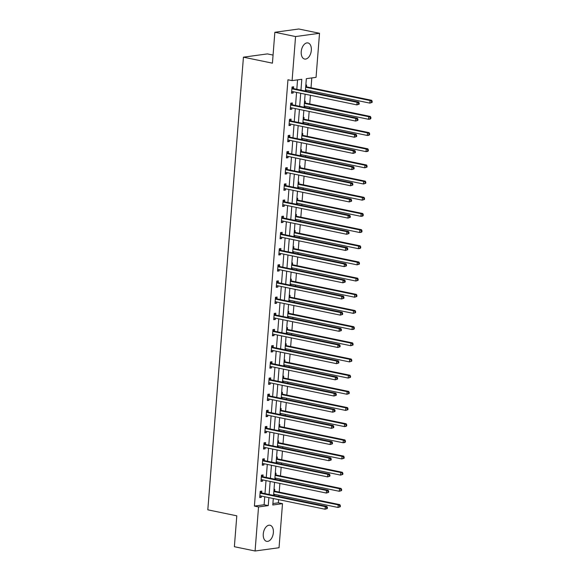<?xml version="1.0" encoding="UTF-8"?>
<svg xmlns="http://www.w3.org/2000/svg" width="580" height="580" viewBox="0 0 580 580"><rect width="100%" height="100%" fill="white"/><g stroke="black" fill="none" stroke-linecap="round" stroke-linejoin="round"><path stroke-width="0.87" d="M263.269 533.984A8.229 4.915 -78.3 0 1 269.99 525.241A8.229 4.915 -78.3 0 1 273.368 532.607A8.229 4.915 -78.3 0 1 266.655 541.35A8.229 4.915 -78.3 0 1 263.269 533.984M301.23 51.678A8.229 4.915 -78.3 0 1 307.944 42.934A8.229 4.915 -78.3 0 1 311.329 50.3A8.229 4.915 -78.3 0 1 304.616 59.044A8.229 4.915 -78.3 0 1 301.23 51.678M273.064 55.071L267.394 53.904L243.433 57.173L207.814 509.827L236.799 515.823L234.371 546.715L255.077 551L258.542 506.935L268.257 505.608L268.888 497.611M243.433 57.173L272.426 63.169L274.855 32.27L298.816 29L319.522 33.285L316.056 77.343L306.341 78.67L305.37 91.045M272.904 503.556L278.364 502.809L278.61 499.626M278.857 496.487L278.958 495.248M279.205 492.108L279.886 483.452M280.133 480.312L280.227 479.073M280.481 475.934L281.162 467.277M281.409 464.138L281.503 462.898M281.75 459.759L282.431 451.102M282.677 447.963L282.779 446.723M283.025 443.591L283.707 434.927M283.954 431.788L284.048 430.556M284.294 427.416L284.976 418.753M285.222 415.613L285.324 414.381M285.57 411.242L286.252 402.585M286.498 399.446L286.592 398.206M286.839 395.067L287.52 386.411M287.767 383.271L287.868 382.032M288.115 378.892L288.796 370.236M289.043 367.096L289.137 365.857M289.391 362.717L290.072 354.061M290.319 350.922L290.413 349.682M290.66 346.543L291.341 337.886M291.588 334.747L291.689 333.514M291.936 330.375L292.617 321.712M292.864 318.572L292.958 317.34M293.204 314.2L293.886 305.544M294.132 302.405L294.234 301.165M294.481 298.026L295.162 289.369M295.409 286.23L295.503 284.99M295.749 281.851L296.431 273.195M296.677 270.055L296.779 268.815M297.025 265.676L297.707 257.02M297.953 253.88L298.048 252.641M298.301 249.501L298.983 240.845M299.229 237.706L299.324 236.473M299.57 233.334L300.251 224.67M300.498 221.531L300.599 220.298M300.846 217.159L301.527 208.495M301.774 205.363L301.868 204.124M302.115 200.985L302.796 192.328M303.043 189.189L303.144 187.949M303.391 184.81L304.072 176.153M304.319 173.014L304.413 171.774M304.66 168.635L305.341 159.978M305.587 156.839L305.689 155.6M305.935 152.46L306.617 143.804M306.863 140.665L306.958 139.432M307.212 136.293L307.893 127.629M308.139 124.49L308.234 123.257M308.48 120.118L309.162 111.454M309.408 108.315L309.51 107.082M309.756 103.943L310.438 95.287M310.684 92.147L310.779 90.908M311.025 87.769L311.801 77.923M278.364 502.809L282.504 503.665L279.038 547.73L255.077 551M305.834 85.115L306.602 85.006L306.465 86.688M306.11 91.198L306.211 89.965M304.565 101.29L305.326 101.181L305.196 102.863M304.841 107.372L304.935 106.133M303.289 117.457L304.05 117.356L303.92 119.038M303.565 123.547L303.666 122.307M302.02 133.632L302.782 133.53L302.651 135.205M302.296 139.722L302.39 138.482M300.744 149.807L301.506 149.705L301.375 151.38M301.02 155.897L301.121 154.657M299.469 165.981L300.237 165.88L300.106 167.555M299.751 172.064L299.845 170.832M298.2 182.156L298.961 182.047L298.83 183.729M298.475 188.239L298.57 187.006M296.924 198.331L297.692 198.222L297.555 199.904M297.199 204.414L297.301 203.181M295.655 214.506L296.416 214.397L296.286 216.079M295.93 220.588L296.025 219.349M294.379 230.673L295.14 230.572L295.01 232.246M294.654 236.763L294.756 235.524M293.11 246.848L293.871 246.746L293.741 248.421M293.386 252.938L293.48 251.698M291.834 263.023L292.595 262.921L292.465 264.596M292.11 269.113L292.211 267.873M290.558 279.197L291.327 279.096L291.196 280.771M290.841 285.28L290.935 284.048M289.289 295.372L290.051 295.263L289.92 296.945M289.565 301.455L289.659 300.223M288.013 311.547L288.782 311.438L288.644 313.12M288.289 317.63L288.39 316.39M286.745 327.714L287.506 327.613L287.375 329.295M287.02 333.805L287.114 332.565M285.469 343.889L286.23 343.788L286.099 345.462M285.744 349.979L285.846 348.739M284.2 360.064L284.961 359.962L284.831 361.637M284.476 366.154L284.57 364.914M282.924 376.239L283.685 376.137L283.555 377.812M283.2 382.322L283.301 381.089M281.648 392.413L282.416 392.305L282.286 393.987M281.931 398.496L282.025 397.264M280.379 408.588L281.14 408.479L281.01 410.161M280.655 414.671L280.749 413.431M279.103 424.756L279.872 424.654L279.734 426.336M279.379 430.846L279.48 429.606M277.834 440.93L278.596 440.829L278.465 442.504M278.11 447.021L278.204 445.781M276.558 457.105L277.32 457.004L277.189 458.678M276.834 463.195L276.935 461.955M275.29 473.28L276.051 473.178L275.921 474.853M275.565 479.363L275.66 478.13M274.014 489.455L274.775 489.346L274.644 491.028M274.289 495.537L274.391 494.305M300.955 90.132L301.81 79.293L292.095 80.62L287.955 79.764L254.402 506.079L264.118 504.752L264.748 496.755M264.995 493.616L266.017 480.581M266.263 477.441L267.293 464.406M267.539 461.267L268.562 448.238M268.808 445.099L269.838 432.064M270.084 428.924L271.106 415.889M271.36 412.75L272.382 399.714M272.629 396.575L273.659 383.539M273.905 380.4L274.927 367.365M275.174 364.226L276.203 351.197M276.45 348.058L277.472 335.022M277.719 331.883L278.748 318.848M278.994 315.708L280.017 302.673M280.27 299.534L281.293 286.498M281.539 283.359L282.569 270.324M282.815 267.184L283.837 254.149M284.084 251.01L285.113 237.981M285.36 234.842L286.382 221.806M286.629 218.667L287.658 205.632M287.905 202.493L288.927 189.457M289.181 186.318L290.203 173.282M290.45 170.143L291.479 157.107M291.726 153.968L292.748 140.94M292.994 137.801L294.024 124.765M294.27 121.626L295.293 108.59M295.539 105.451L296.568 92.416M296.815 89.276L297.555 79.873M293.516 88.457L293.647 86.775L292.03 87L291.537 93.221L293.161 92.996L293.255 91.734M292.24 104.632L292.378 102.95L290.754 103.175L290.268 109.395L291.885 109.171L291.986 107.902M290.971 120.807L291.102 119.125L289.485 119.35L288.992 125.57L290.616 125.345L290.711 124.076M289.695 136.974L289.833 135.299L288.209 135.517L287.724 141.737L289.34 141.52L289.442 140.251M288.427 153.149L288.557 151.474L286.94 151.692L286.447 157.912L288.064 157.695L288.166 156.426M287.151 169.324L287.281 167.649L285.664 167.867L285.179 174.087L286.796 173.869L286.897 172.601M285.882 185.499L286.012 183.816L284.388 184.041L283.903 190.262L285.519 190.037L285.621 188.775M284.606 201.673L284.736 199.991L283.12 200.216L282.627 206.436L284.251 206.212L284.345 204.95M283.33 217.848L283.468 216.166L281.844 216.391L281.358 222.611L282.975 222.387L283.076 221.118M282.061 234.015L282.192 232.341L280.575 232.565L280.082 238.786L281.706 238.561L281.8 237.292M280.785 250.19L280.923 248.515L279.299 248.733L278.813 254.954L280.43 254.736L280.531 253.467M279.517 266.365L279.647 264.69L278.03 264.908L277.537 271.128L279.154 270.911L279.255 269.642M278.24 282.54L278.371 280.865L276.754 281.082L276.269 287.303L277.885 287.086L277.987 285.817M276.972 298.714L277.102 297.032L275.478 297.257L274.993 303.478L276.609 303.253L276.711 301.992M275.696 314.889L275.826 313.207L274.209 313.432L273.716 319.652L275.34 319.428L275.435 318.159M274.42 331.064L274.558 329.382L272.933 329.607L272.448 335.827L274.064 335.602L274.166 334.334M273.151 347.231L273.281 345.557L271.665 345.774L271.172 351.995L272.796 351.777L272.89 350.508M271.875 363.406L272.013 361.731L270.389 361.949L269.903 368.169L271.52 367.952L271.621 366.683M270.606 379.581L270.737 377.906L269.12 378.124L268.627 384.344L270.244 384.127L270.345 382.858M269.33 395.756L269.461 394.074L267.844 394.298L267.358 400.519L268.975 400.294L269.077 399.033M268.062 411.93L268.192 410.248L266.568 410.473L266.082 416.694L267.699 416.469L267.8 415.2M266.786 428.105L266.916 426.423L265.299 426.648L264.806 432.868L266.43 432.644L266.524 431.375M265.51 444.273L265.647 442.598L264.023 442.815L263.537 449.036L265.154 448.818L265.256 447.55M264.241 460.447L264.371 458.773L262.755 458.99L262.262 465.211L263.885 464.993L263.98 463.724M262.965 476.622L263.102 474.947L261.478 475.165L260.993 481.385L262.61 481.168L262.711 479.899M261.696 492.797L261.827 491.115L260.21 491.34L259.717 497.56L261.333 497.336L261.435 496.074M274.855 32.27L295.561 36.554L319.522 33.285M254.402 506.079L258.542 506.935M292.095 80.62L295.561 36.554M269.135 494.472L270.157 481.436M270.411 478.297L271.433 465.269M271.679 462.129L272.709 449.094M272.955 445.955L273.977 432.919M274.224 429.78L275.254 416.745M275.5 413.605L276.522 400.57M276.769 397.43L277.798 384.395M278.045 381.256L279.067 368.22M279.321 365.088L280.343 352.053M280.589 348.913L281.619 335.878M281.865 332.739L282.888 319.703M283.134 316.564L284.164 303.529M284.41 300.389L285.433 287.354M285.679 284.214L286.708 271.179M286.955 268.04L287.977 255.012M288.231 251.872L289.253 238.837M289.5 235.698L290.529 222.662M290.776 219.523L291.798 206.487M292.044 203.348L293.074 190.312M293.32 187.173L294.343 174.138M294.589 170.999L295.619 157.97M295.865 154.831L296.887 141.796M297.134 138.656L298.163 125.621M298.41 122.481L299.439 109.446M299.686 106.307L300.708 93.271M273.296 498.524L272.788 504.991L282.504 503.665M305.123 94.185L304.094 107.22M303.848 110.359L302.825 123.395M302.579 126.534L301.549 139.57M301.303 142.709L300.281 155.737M300.027 158.876L299.005 171.912M298.758 175.051L297.728 188.087M297.482 191.226L296.46 204.262M296.213 207.401L295.184 220.436M294.937 223.575L293.915 236.611M293.668 239.75L292.639 252.779M292.392 255.918L291.37 268.953M291.117 272.092L290.094 285.128M289.848 288.267L288.818 301.303M288.572 304.442L287.549 317.477M287.303 320.617L286.274 333.652M286.027 336.791L285.005 349.827M284.758 352.959L283.729 365.994M283.482 369.134L282.46 382.169M282.206 385.309L281.184 398.344M280.938 401.483L279.908 414.519M279.661 417.658L278.639 430.693M278.393 433.833L277.363 446.868M277.117 450.007L276.094 463.036M275.848 466.175L274.818 479.211M274.572 482.35L273.55 495.385M264.118 504.752L268.257 505.608M291.58 92.669L293.161 92.996M290.312 108.844L291.885 109.171M289.036 125.019L290.616 125.345M287.767 141.194L289.34 141.52M286.491 157.368L288.064 157.695M285.215 173.543L286.796 173.869M283.946 189.718L285.519 190.037M282.67 205.886L284.251 206.212M281.401 222.06L282.975 222.387M280.125 238.235L281.706 238.561M278.857 254.41L280.43 254.736M277.581 270.584L279.154 270.911M276.305 286.759L277.885 287.086M275.036 302.927L276.609 303.253M273.76 319.101L275.34 319.428M272.491 335.276L274.064 335.602M271.215 351.451L272.796 351.777M269.946 367.626L271.52 367.952M268.671 383.8L270.244 384.127M267.394 399.968L268.975 400.294M266.126 416.143L267.699 416.469M264.85 432.317L266.43 432.644M263.581 448.492L265.154 448.818M262.305 464.667L263.885 464.993M261.036 480.842L262.61 481.168M259.76 497.016L261.333 497.336M359.158 104.182L359.238 103.146L358.592 103.233L358.505 104.269L359.158 104.182L356.888 104.893L292.11 91.495A1.051 0.826 -97.8 0 0 291.798 91.502L291.675 91.538M358.505 104.269L356.888 104.893L357.091 102.297L358.708 102.08L293.937 88.682A1.051 0.826 -97.8 0 1 293.632 88.544L292.001 87.333M291.899 88.675L292.015 88.762A1.051 0.826 -97.8 0 0 292.32 88.9L357.091 102.297L358.592 103.233M292.443 91.56L291.653 91.792M359.238 103.146L358.708 102.08M305.464 89.806L369.837 103.124L370.04 100.528L371.657 100.311L306.885 86.913A1.051 0.826 82.2 0 1 306.581 86.775L305.754 86.159M371.541 101.464L371.461 102.5L372.106 102.413L372.186 101.377L370.04 100.528L305.667 87.218M372.106 102.413L369.837 103.124L371.461 102.5M371.657 100.311L372.186 101.377M357.882 120.357L357.962 119.313L357.316 119.407L357.236 120.444L357.882 120.357L355.613 121.06L290.841 107.67A1.051 0.826 -97.8 0 0 290.522 107.677L290.399 107.713M357.236 120.444L355.613 121.06L355.815 118.472L357.432 118.247L292.661 104.857A1.051 0.826 -97.8 0 1 292.363 104.719L290.732 103.508M290.623 104.85L290.739 104.937A1.051 0.826 -97.8 0 0 291.044 105.074L355.815 118.472L357.316 119.407M291.167 107.735L290.377 107.96M357.962 119.313L357.432 118.247M356.613 136.525L356.693 135.488L356.048 135.582L355.961 136.619L356.613 136.525L354.337 137.235L289.565 123.844A1.051 0.826 -97.8 0 0 289.253 123.852L289.123 123.888M355.961 136.619L354.337 137.235L354.547 134.647L356.163 134.422L291.392 121.031A1.051 0.826 -97.8 0 1 291.087 120.886L289.456 119.683M289.355 121.024L289.471 121.111A1.051 0.826 -97.8 0 0 289.768 121.249L354.547 134.647L356.048 135.582M289.899 123.91L289.108 124.134M356.693 135.488L356.163 134.422M304.195 105.981L368.561 119.291L368.764 116.703L370.388 116.478L305.617 103.088A1.051 0.826 82.2 0 1 305.312 102.95L304.478 102.334M370.272 117.638L370.185 118.675L370.837 118.581L370.917 117.544L368.764 116.703L304.399 103.392M370.837 118.581L370.185 119.074L368.561 119.291L370.185 118.675M370.388 116.478L370.917 117.544M302.919 122.155L367.292 135.466L367.495 132.878L369.112 132.653L304.34 119.263A1.051 0.826 82.2 0 1 304.036 119.118L303.209 118.508M368.996 133.813L368.916 134.85L369.562 134.756L369.641 133.719L367.495 132.878L303.123 119.567M369.562 134.756L368.909 135.249L367.292 135.466L368.916 134.85M369.112 132.653L369.641 133.719M355.337 152.7L355.417 151.663L354.771 151.75L354.692 152.786L355.337 152.7L353.068 153.41L288.296 140.019A1.051 0.826 -97.8 0 0 287.977 140.026L287.854 140.063M354.692 152.786L353.068 153.41L353.271 150.822L354.887 150.597L290.116 137.199A1.051 0.826 -97.8 0 1 289.812 137.061L288.188 135.858M288.079 137.199L288.195 137.286A1.051 0.826 -97.8 0 0 288.499 137.424L353.271 150.822L354.771 151.75M288.623 140.084L287.832 140.309M355.417 151.663L354.887 150.597M354.068 168.874L354.148 167.838L353.495 167.924L353.416 168.961L354.068 168.874L351.792 169.585L287.02 156.187A1.051 0.826 -97.8 0 0 286.708 156.201L286.578 156.237M353.416 168.961L351.792 169.585L351.995 166.989L353.619 166.772L288.847 153.374A1.051 0.826 -97.8 0 1 288.543 153.236L286.911 152.032M286.803 153.374L286.926 153.461A1.051 0.826 -97.8 0 0 287.223 153.599L351.995 166.989L353.495 167.924M287.354 156.259L286.563 156.484M354.148 167.838L353.619 166.772M352.792 185.049L352.872 184.012L352.227 184.099L352.147 185.136L352.792 185.049L350.523 185.76L285.751 172.362A1.051 0.826 -97.8 0 0 285.433 172.376L285.309 172.412M352.147 185.136L350.523 185.76L350.726 183.164L352.343 182.946L287.571 169.549A1.051 0.826 -97.8 0 1 287.267 169.411L285.635 168.207M285.534 169.549L285.65 169.635A1.051 0.826 -97.8 0 0 285.954 169.773L350.726 183.164L352.227 184.099M286.078 172.434L285.287 172.659M352.872 184.012L352.343 182.946M301.651 138.33L366.016 151.641L366.219 149.053L367.843 148.828L303.072 135.43A1.051 0.826 82.2 0 1 302.767 135.292L301.933 134.683M367.72 149.981L367.64 151.018L368.286 150.93L368.373 149.894L366.219 149.053L301.854 135.734M368.286 150.93L367.64 151.424L366.016 151.641L367.64 151.018M367.843 148.828L368.373 149.894M300.375 154.505L364.748 167.816L364.95 165.22L366.567 165.003L301.796 151.605A1.051 0.826 82.2 0 1 301.491 151.467L300.665 150.851M366.451 166.155L366.371 167.192L367.017 167.105L367.096 166.069L364.95 165.22L300.578 151.909M367.017 167.105L364.748 167.816L366.371 167.192M366.567 165.003L367.096 166.069M299.099 170.679L363.471 183.99L363.674 181.395L365.298 181.178L300.52 167.779A1.051 0.826 82.2 0 1 300.223 167.642L299.389 167.025M365.175 182.33L365.095 183.367L365.741 183.28L365.828 182.243L363.674 181.395L299.309 168.084M365.741 183.28L363.471 183.99L365.095 183.367M365.298 181.178L365.828 182.243M351.516 201.224L351.603 200.187L350.951 200.274L350.871 201.311L351.516 201.224L349.247 201.934L284.476 188.536A1.051 0.826 -97.8 0 0 284.164 188.551L284.033 188.587M350.871 201.311L349.247 201.934L349.45 199.339L351.074 199.121L286.302 185.723A1.051 0.826 -97.8 0 1 285.998 185.585L284.367 184.382M284.258 185.716L284.374 185.803A1.051 0.826 -97.8 0 0 284.678 185.948L349.45 199.339L350.951 200.274M284.809 188.601L284.019 188.833M351.603 200.187L351.074 199.121M297.83 186.847L362.195 200.165L362.406 197.57L364.022 197.352L299.251 183.954A1.051 0.826 82.2 0 1 298.946 183.816L298.113 183.2M363.906 198.505L363.82 199.542L364.472 199.455L364.552 198.418L362.406 197.57L298.033 184.259M364.472 199.455L362.195 200.165L363.82 199.542M364.022 197.352L364.552 198.418M350.248 217.399L350.327 216.362L349.682 216.449L349.595 217.486L350.248 217.399L347.978 218.102L283.2 204.711A1.051 0.826 -97.8 0 0 282.888 204.718L282.764 204.755M349.595 217.486L347.978 218.102L348.181 215.513L349.798 215.289L285.026 201.898A1.051 0.826 -97.8 0 1 284.722 201.76L283.091 200.549M282.989 201.891L283.105 201.978A1.051 0.826 -97.8 0 0 283.41 202.115L348.181 215.513L349.682 216.449M283.533 204.776L282.743 205.001M350.327 216.362L349.798 215.289M296.554 203.022L360.927 216.333L361.13 213.744L362.746 213.52L297.975 200.129A1.051 0.826 82.2 0 1 297.671 199.991L296.844 199.375M362.63 214.68L362.551 215.716L363.196 215.63L363.276 214.593L361.13 213.744L296.757 200.433M363.196 215.63L362.543 216.115L360.927 216.333L362.551 215.716M362.746 213.52L363.276 214.593M348.971 233.566L349.051 232.529L348.406 232.624L348.326 233.66L348.971 233.566L346.702 234.276L281.931 220.886A1.051 0.826 -97.8 0 0 281.612 220.893L281.488 220.929M348.326 233.66L346.702 234.276L346.905 231.688L348.522 231.463L283.75 218.073A1.051 0.826 -97.8 0 1 283.453 217.935L281.822 216.724M281.713 218.065L281.829 218.152A1.051 0.826 -97.8 0 0 282.134 218.29L346.905 231.688L348.406 232.624M282.257 220.951L281.467 221.176M349.051 232.529L348.522 231.463M295.285 219.196L359.651 232.507L359.854 229.919L361.478 229.694L296.706 216.304A1.051 0.826 82.2 0 1 296.402 216.166L295.568 215.55M361.362 230.855L361.275 231.891L361.927 231.797L362.007 230.76L359.854 229.919L295.488 216.608M361.927 231.797L361.275 232.29L359.651 232.507L361.275 231.891M361.478 229.694L362.007 230.76M347.703 249.741L347.782 248.704L347.137 248.791L347.05 249.828L347.703 249.741L345.426 250.451L280.655 237.061A1.051 0.826 -97.8 0 0 280.343 237.068L280.212 237.104M347.05 249.828L345.426 250.451L345.637 247.863L347.253 247.638L282.482 234.248A1.051 0.826 -97.8 0 1 282.177 234.102L280.546 232.899M280.445 234.24L280.56 234.327A1.051 0.826 -97.8 0 0 280.858 234.465L345.637 247.863L347.137 248.791M280.988 237.126L280.198 237.35M347.782 248.704L347.253 247.638M294.009 235.371L358.382 248.682L358.585 246.094L360.202 245.869L295.43 232.478A1.051 0.826 82.2 0 1 295.126 232.333L294.299 231.725M360.086 247.022L360.006 248.059L360.651 247.972L360.731 246.935L358.585 246.094L294.212 232.776M360.651 247.972L359.999 248.465L358.382 248.682L360.006 248.059M360.202 245.869L360.731 246.935M346.427 265.915L346.506 264.879L345.861 264.966L345.781 266.002L346.427 265.915L344.157 266.626L279.386 253.228A1.051 0.826 -97.8 0 0 279.067 253.243L278.944 253.279M345.781 266.002L344.157 266.626L344.361 264.031L345.977 263.813L281.206 250.415A1.051 0.826 -97.8 0 1 280.901 250.277L279.277 249.074M279.168 250.415L279.285 250.502A1.051 0.826 -97.8 0 0 279.589 250.64L344.361 264.031L345.861 264.966M279.712 253.3L278.922 253.525M346.506 264.879L345.977 263.813M292.74 251.546L357.106 264.857L357.309 262.262L358.933 262.044L294.161 248.646A1.051 0.826 82.2 0 1 293.857 248.508L293.023 247.892M358.81 263.197L358.73 264.233L359.375 264.146L359.462 263.11L357.309 262.262L292.943 248.95M359.375 264.146L357.106 264.857L358.73 264.233M358.933 262.044L359.462 263.11M345.158 282.09L345.238 281.053L344.585 281.14L344.505 282.177L345.158 282.09L342.881 282.801L278.11 269.403A1.051 0.826 -97.8 0 0 277.798 269.417L277.668 269.454M344.505 282.177L342.881 282.801L343.084 280.205L344.708 279.988L279.937 266.59A1.051 0.826 -97.8 0 1 279.632 266.452L278.001 265.248M277.892 266.59L278.016 266.677A1.051 0.826 -97.8 0 0 278.313 266.814L343.084 280.205L344.585 281.14M278.443 269.475L277.653 269.7M345.238 281.053L344.708 279.988M291.464 267.721L355.837 281.032L356.04 278.436L357.657 278.219L292.885 264.821A1.051 0.826 82.2 0 1 292.581 264.683L291.755 264.067M357.541 279.371L357.461 280.408L358.106 280.321L358.186 279.285L356.04 278.436L291.668 265.125M358.106 280.321L355.837 281.032L357.461 280.408M357.657 278.219L358.186 279.285M343.882 298.265L343.962 297.228L343.317 297.315L343.237 298.352L343.882 298.265L341.613 298.976L276.841 285.577A1.051 0.826 -97.8 0 0 276.522 285.592L276.399 285.628M343.237 298.352L341.613 298.976L341.816 296.38L343.433 296.162L278.661 282.764A1.051 0.826 -97.8 0 1 278.356 282.627L276.725 281.423M276.624 282.764L276.74 282.844A1.051 0.826 -97.8 0 0 277.044 282.989L341.816 296.38L343.317 297.315M277.168 285.643L276.377 285.875M343.962 297.228L343.433 296.162M290.188 283.895L354.561 297.207L354.764 294.611L356.388 294.394L291.61 280.995A1.051 0.826 82.2 0 1 291.312 280.858L290.478 280.242M356.265 295.546L356.185 296.583L356.83 296.496L356.918 295.459L354.764 294.611L290.399 281.3M356.83 296.496L354.561 297.207L356.185 296.583M356.388 294.394L356.918 295.459M342.606 314.44L342.693 313.403L342.04 313.49L341.961 314.527L342.606 314.44L340.337 315.143L275.565 301.752A1.051 0.826 -97.8 0 0 275.254 301.76L275.123 301.796M341.961 314.527L340.337 315.143L340.54 312.555L342.164 312.33L277.392 298.939A1.051 0.826 -97.8 0 1 277.088 298.801L275.457 297.591M275.348 298.932L275.464 299.019A1.051 0.826 -97.8 0 0 275.768 299.157L340.54 312.555L342.04 313.49M275.899 301.817L275.108 302.042M342.693 313.403L342.164 312.33M288.92 300.063L353.285 313.374L353.495 310.786L355.112 310.561L290.341 297.17A1.051 0.826 82.2 0 1 290.036 297.032L289.202 296.416M354.996 311.721L354.909 312.758L355.562 312.671L355.642 311.634L353.495 310.786L289.123 297.475M355.562 312.671L353.285 313.374L354.909 312.758M355.112 310.561L355.642 311.634M341.337 330.607L341.417 329.57L340.772 329.665L340.685 330.701L341.337 330.607L339.068 331.318L274.296 317.927A1.051 0.826 -97.8 0 0 273.977 317.934L273.854 317.97M340.685 330.701L339.068 331.318L339.271 328.729L340.888 328.505L276.116 315.114A1.051 0.826 -97.8 0 1 275.812 314.976L274.18 313.765M274.079 315.107L274.195 315.194A1.051 0.826 -97.8 0 0 274.5 315.332L339.271 328.729L340.772 329.665M274.623 317.992L273.832 318.217M341.417 329.57L340.888 328.505M287.644 316.238L352.017 329.549L352.219 326.961L353.836 326.736L289.065 313.345A1.051 0.826 82.2 0 1 288.76 313.207L287.934 312.591M353.72 327.896L353.64 328.933L354.286 328.838L354.365 327.801L352.219 326.961L287.847 313.649M354.286 328.838L353.633 329.331L352.017 329.549L353.64 328.933M353.836 326.736L354.365 327.801M340.061 346.782L340.141 345.745L339.496 345.832L339.416 346.869L340.061 346.782L337.792 347.493L273.02 334.102A1.051 0.826 -97.8 0 0 272.702 334.109L272.578 334.145M339.416 346.869L337.792 347.493L337.995 344.904L339.612 344.68L274.84 331.289A1.051 0.826 -97.8 0 1 274.543 331.144L272.912 329.94M272.803 331.281L272.919 331.368A1.051 0.826 -97.8 0 0 273.224 331.506L337.995 344.904L339.496 345.832M273.347 334.167L272.556 334.392M340.141 345.745L339.612 344.68M286.375 332.412L350.74 345.724L350.943 343.135L352.567 342.911L287.796 329.52A1.051 0.826 82.2 0 1 287.492 329.375L286.658 328.766M352.451 344.063L352.364 345.1L353.017 345.013L353.097 343.976L350.943 343.135L286.578 329.824M353.017 345.013L350.74 345.724L352.364 345.1M352.567 342.911L353.097 343.976M338.793 362.957L338.872 361.92L338.227 362.007L338.14 363.044L338.793 362.957L336.516 363.667L271.744 350.269A1.051 0.826 -97.8 0 0 271.433 350.284L271.302 350.32M338.14 363.044L336.516 363.667L336.726 361.079L338.343 360.854L273.571 347.456A1.051 0.826 -97.8 0 1 273.267 347.318L271.636 346.115M271.534 347.456L271.65 347.543A1.051 0.826 -97.8 0 0 271.947 347.681L336.726 361.079L338.227 362.007M272.078 350.342L271.288 350.567M338.872 361.92L338.343 360.854M285.099 348.587L349.472 361.898L349.675 359.303L351.291 359.085L286.52 345.687A1.051 0.826 82.2 0 1 286.215 345.549L285.389 344.933M351.175 360.238L351.096 361.275L351.741 361.188L351.821 360.151L349.675 359.303L285.302 345.992M351.741 361.188L349.472 361.898L351.096 361.275M351.291 359.085L351.821 360.151M337.517 379.132L337.596 378.095L336.951 378.182L336.871 379.218L337.517 379.132L335.247 379.842L270.476 366.444A1.051 0.826 -97.8 0 0 270.157 366.458L270.034 366.495M336.871 379.218L335.247 379.842L335.45 377.247L337.067 377.029L272.296 363.631A1.051 0.826 -97.8 0 1 271.991 363.493L270.367 362.29M270.258 363.631L270.374 363.718A1.051 0.826 -97.8 0 0 270.679 363.856L335.45 377.247L336.951 378.182M270.802 366.517L270.012 366.741M337.596 378.095L337.067 377.029M283.83 364.762L348.196 378.073L348.399 375.477L350.023 375.26L285.251 361.862A1.051 0.826 82.2 0 1 284.947 361.724L284.113 361.108M349.899 376.413L349.82 377.45L350.465 377.363L350.552 376.326L348.399 375.477L284.033 362.166M350.465 377.363L348.196 378.073L349.82 377.45M350.023 375.26L350.552 376.326M336.248 395.306L336.327 394.27L335.675 394.357L335.595 395.393L336.248 395.306L333.971 396.017L269.2 382.619A1.051 0.826 -97.8 0 0 268.888 382.633L268.757 382.67M335.595 395.393L333.971 396.017L334.174 393.421L335.798 393.204L271.027 379.806A1.051 0.826 -97.8 0 1 270.722 379.668L269.091 378.464M268.982 379.806L269.106 379.885A1.051 0.826 -97.8 0 0 269.403 380.03L334.174 393.421L335.675 394.357M269.533 382.691L268.743 382.916M336.327 394.27L335.798 393.204M282.554 380.937L346.927 394.248L347.13 391.652L348.747 391.435L283.975 378.037A1.051 0.826 82.2 0 1 283.671 377.899L282.844 377.283M348.631 392.587L348.551 393.624L349.196 393.537L349.276 392.5L347.13 391.652L282.757 378.341M349.196 393.537L346.927 394.248L348.551 393.624M348.747 391.435L349.276 392.5M334.972 411.481L335.051 410.444L334.406 410.531L334.326 411.568L334.972 411.481L332.702 412.191L267.931 398.793A1.051 0.826 -97.8 0 0 267.612 398.801L267.489 398.837M334.326 411.568L332.702 412.191L332.906 409.596L334.522 409.378L269.751 395.98A1.051 0.826 -97.8 0 1 269.446 395.843L267.815 394.632M267.714 395.973L267.829 396.06A1.051 0.826 -97.8 0 0 268.134 396.198L332.906 409.596L334.406 410.531M268.257 398.859L267.467 399.084M335.051 410.444L334.522 409.378M281.278 397.104L345.651 410.423L345.854 407.827L347.478 407.61L282.699 394.212A1.051 0.826 82.2 0 1 282.402 394.074L281.568 393.458M347.355 408.762L347.275 409.799L347.92 409.712L348.007 408.675L345.854 407.827L281.488 394.516M347.92 409.712L345.651 410.423L347.275 409.799M347.478 407.61L348.007 408.675M333.696 427.649L333.783 426.612L333.13 426.706L333.05 427.743L333.696 427.649L331.426 428.359L266.655 414.968A1.051 0.826 -97.8 0 0 266.343 414.976L266.213 415.012M333.05 427.743L331.426 428.359L331.63 425.771L333.254 425.546L268.482 412.155A1.051 0.826 -97.8 0 1 268.177 412.017L266.546 410.807M266.438 412.148L266.553 412.235A1.051 0.826 -97.8 0 0 266.858 412.373L331.63 425.771L333.13 426.706M266.988 415.034L266.198 415.258M333.783 426.612L333.254 425.546M280.01 413.279L344.375 426.59L344.585 424.002L346.202 423.777L281.43 410.386A1.051 0.826 82.2 0 1 281.126 410.248L280.292 409.632M346.086 424.937L345.999 425.974L346.651 425.879L346.731 424.843L344.585 424.002L280.212 410.691M346.651 425.879L345.999 426.373L344.375 426.59L345.999 425.974M346.202 423.777L346.731 424.843M332.427 443.823L332.507 442.786L331.861 442.881L331.774 443.917L332.427 443.823L330.158 444.534L265.386 431.143A1.051 0.826 -97.8 0 0 265.067 431.15L264.944 431.186M331.774 443.917L330.158 444.534L330.361 441.946L331.977 441.721L267.206 428.33A1.051 0.826 -97.8 0 1 266.901 428.185L265.27 426.982M265.169 428.323L265.285 428.41A1.051 0.826 -97.8 0 0 265.589 428.548L330.361 441.946L331.861 442.881M265.712 431.208L264.922 431.433M332.507 442.786L331.977 441.721M278.733 429.454L343.106 442.765L343.309 440.176L344.926 439.952L280.154 426.561A1.051 0.826 82.2 0 1 279.85 426.416L279.024 425.807M344.81 441.112L344.73 442.149L345.375 442.054L345.455 441.017L343.309 440.176L278.937 426.865M345.375 442.054L344.723 442.547L343.106 442.765L344.73 442.149M344.926 439.952L345.455 441.017M331.151 459.998L331.231 458.961L330.586 459.048L330.506 460.085L331.151 459.998L328.882 460.709L264.11 447.31A1.051 0.826 -97.8 0 0 263.791 447.325L263.668 447.361M330.506 460.085L328.882 460.709L329.085 458.12L330.701 457.896L265.93 444.498A1.051 0.826 -97.8 0 1 265.633 444.36L264.001 443.156M263.893 444.498L264.009 444.584A1.051 0.826 -97.8 0 0 264.313 444.722L329.085 458.12L330.586 459.048M264.437 447.383L263.646 447.608M331.231 458.961L330.701 457.896M277.465 445.628L341.83 458.939L342.033 456.351L343.657 456.126L278.886 442.728A1.051 0.826 82.2 0 1 278.581 442.591L277.748 441.982M343.541 457.279L343.454 458.316L344.107 458.229L344.187 457.192L342.033 456.351L277.668 443.033M344.107 458.229L341.83 458.939L343.454 458.316M343.657 456.126L344.187 457.192M329.882 476.173L329.962 475.136L329.317 475.223L329.23 476.26L329.882 476.173L327.606 476.883L262.834 463.485A1.051 0.826 -97.8 0 0 262.523 463.5L262.392 463.536M329.23 476.26L327.606 476.883L327.816 474.288L329.433 474.07L264.661 460.672A1.051 0.826 -97.8 0 1 264.357 460.534L262.726 459.331M262.624 460.672L262.74 460.759A1.051 0.826 -97.8 0 0 263.037 460.897L327.816 474.288L329.317 475.223M263.168 463.558L262.377 463.783M329.962 475.136L329.433 474.07M276.189 461.803L340.562 475.114L340.764 472.519L342.381 472.301L277.61 458.903A1.051 0.826 82.2 0 1 277.305 458.765L276.479 458.149M342.265 473.454L342.185 474.491L342.831 474.404L342.911 473.367L340.764 472.519L276.392 459.208M342.831 474.404L340.562 475.114L342.185 474.491M342.381 472.301L342.911 473.367M328.606 492.348L328.686 491.311L328.041 491.398L327.961 492.435L328.606 492.348L326.337 493.058L261.565 479.66A1.051 0.826 -97.8 0 0 261.246 479.674L261.123 479.711M327.961 492.435L326.337 493.058L326.54 490.462L328.157 490.245L263.385 476.847A1.051 0.826 -97.8 0 1 263.081 476.709L261.457 475.506M261.348 476.847L261.464 476.934A1.051 0.826 -97.8 0 0 261.769 477.072L326.54 490.462L328.041 491.398M261.892 479.733L261.101 479.957M328.686 491.311L328.157 490.245M274.92 477.978L339.286 491.289L339.488 488.693L341.113 488.476L276.341 475.078A1.051 0.826 82.2 0 1 276.036 474.94L275.203 474.324M340.989 489.629L340.91 490.665L341.555 490.578L341.642 489.542L339.488 488.693L275.123 475.382M341.555 490.578L339.286 491.289L340.91 490.665M341.113 488.476L341.642 489.542M327.337 508.522L327.417 507.486L326.765 507.572L326.685 508.609L327.337 508.522L325.061 509.233L260.289 495.835A1.051 0.826 -97.8 0 0 259.978 495.849L259.847 495.885M326.685 508.609L325.061 509.233L325.264 506.637L326.888 506.42L262.117 493.022A1.051 0.826 -97.8 0 1 261.812 492.884L260.181 491.68M260.072 493.014L260.195 493.101A1.051 0.826 -97.8 0 0 260.493 493.247L325.264 506.637L326.765 507.572M260.623 495.9L259.833 496.132M327.417 507.486L326.888 506.42M273.644 494.146L338.017 507.464L338.22 504.868L339.837 504.651L275.065 491.253A1.051 0.826 82.2 0 1 274.76 491.115L273.934 490.499M339.72 505.803L339.641 506.84L340.286 506.753L340.366 505.716L338.22 504.868L273.847 491.557M340.286 506.753L338.017 507.464L339.641 506.84M339.837 504.651L340.366 505.716M292.015 88.762L293.632 88.544M292.32 88.9L293.937 88.682M306.885 86.913L305.682 87.08M306.581 86.775L305.696 86.898M290.739 104.937L292.363 104.719M291.044 105.074L292.661 104.857M289.471 121.111L291.087 120.886M289.768 121.249L291.392 121.031M305.617 103.088L304.406 103.254M305.312 102.95L304.42 103.066M304.34 119.263L303.137 119.422M304.036 119.118L303.151 119.241M288.195 137.286L289.812 137.061M288.499 137.424L290.116 137.199M286.926 153.461L288.543 153.236M287.223 153.599L288.847 153.374M285.65 169.635L287.267 169.411M285.954 169.773L287.571 169.549M303.072 135.43L301.861 135.597M302.767 135.292L301.875 135.416M301.796 151.605L300.592 151.772M301.491 151.467L300.607 151.59M300.52 167.779L299.316 167.946M300.223 167.642L299.331 167.765M284.374 185.803L285.998 185.585M284.678 185.948L286.302 185.723M299.251 183.954L298.04 184.121M298.946 183.816L298.055 183.94M283.105 201.978L284.722 201.76M283.41 202.115L285.026 201.898M297.975 200.129L296.771 200.296M297.671 199.991L296.786 200.107M281.829 218.152L283.453 217.935M282.134 218.29L283.75 218.073M296.706 216.304L295.495 216.463M296.402 216.166L295.51 216.282M280.56 234.327L282.177 234.102M280.858 234.465L282.482 234.248M295.43 232.478L294.227 232.638M295.126 232.333L294.241 232.457M279.285 250.502L280.901 250.277M279.589 250.64L281.206 250.415M294.161 248.646L292.951 248.813M293.857 248.508L292.965 248.631M278.016 266.677L279.632 266.452M278.313 266.814L279.937 266.59M292.885 264.821L291.682 264.988M292.581 264.683L291.696 264.806M276.74 282.844L278.356 282.627M277.044 282.989L278.661 282.764M291.61 280.995L290.406 281.162M291.312 280.858L290.421 280.981M275.464 299.019L277.088 298.801M275.768 299.157L277.392 298.939M290.341 297.17L289.13 297.337M290.036 297.032L289.144 297.149M274.195 315.194L275.812 314.976M274.5 315.332L276.116 315.114M289.065 313.345L287.861 313.505M288.76 313.207L287.876 313.323M272.919 331.368L274.543 331.144M273.224 331.506L274.84 331.289M287.796 329.52L286.585 329.679M287.492 329.375L286.6 329.498M271.65 347.543L273.267 347.318M271.947 347.681L273.571 347.456M286.52 345.687L285.317 345.854M286.215 345.549L285.331 345.673M270.374 363.718L271.991 363.493M270.679 363.856L272.296 363.631M285.251 361.862L284.04 362.029M284.947 361.724L284.055 361.848M269.106 379.885L270.722 379.668M269.403 380.03L271.027 379.806M283.975 378.037L282.772 378.203M283.671 377.899L282.786 378.022M267.829 396.06L269.446 395.843M268.134 396.198L269.751 395.98M282.699 394.212L281.496 394.378M282.402 394.074L281.51 394.197M266.553 412.235L268.177 412.017M266.858 412.373L268.482 412.155M281.43 410.386L280.22 410.553M281.126 410.248L280.234 410.364M265.285 428.41L266.901 428.185M265.589 428.548L267.206 428.33M280.154 426.561L278.951 426.721M279.85 426.416L278.965 426.539M264.009 444.584L265.633 444.36M264.313 444.722L265.93 444.498M278.886 442.728L277.675 442.895M278.581 442.591L277.689 442.714M262.74 460.759L264.357 460.534M263.037 460.897L264.661 460.672M277.61 458.903L276.406 459.07M277.305 458.765L276.421 458.889M261.464 476.934L263.081 476.709M261.769 477.072L263.385 476.847M276.341 475.078L275.13 475.245M276.036 474.94L275.145 475.063M260.195 493.101L261.812 492.884M260.493 493.247L262.117 493.022M275.065 491.253L273.861 491.42M274.76 491.115L273.876 491.238"/></g></svg>
